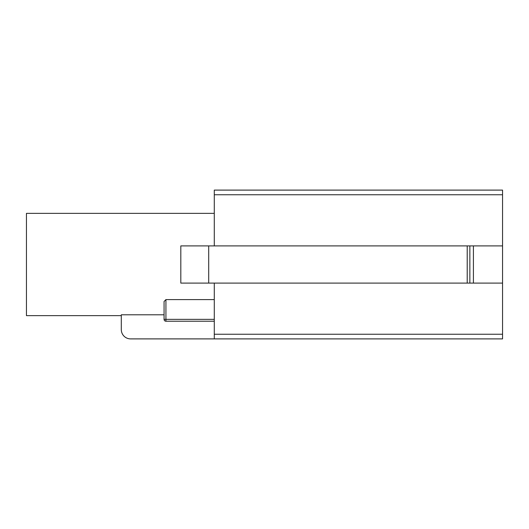 <?xml version="1.0" encoding="UTF-8"?>
<svg xmlns="http://www.w3.org/2000/svg" width="529" height="529" viewBox="0 0 529 529"><rect width="100%" height="100%" fill="white"/><g stroke="black" fill="none" stroke-linecap="round" stroke-linejoin="round"><path stroke-width="0.79" d="M121.3 315.641L26.45 315.641L26.45 213.359L214.285 213.359M502.55 194.758L214.285 194.758L214.285 190.109L502.55 190.109L502.55 245.906L180.812 245.906L180.812 283.094L502.55 283.094L502.55 338.891L130.597 338.891A9.297 9.297 0 0 1 121.3 329.593L121.3 314.788L164.069 314.788L164.069 319.364L164.069 301.477L164.069 314.788M164.069 301.477L165.934 299.599L214.285 299.599M214.285 338.891L214.285 334.242L502.55 334.242M214.285 283.094L214.285 334.242M214.285 194.758L214.285 245.906M502.55 283.094L502.55 245.906M467.213 283.094L467.213 245.906M214.285 321.222L165.934 321.222A1.858 1.858 0 0 1 164.069 319.364A1.858 1.858 0 0 0 165.934 321.222A1.858 1.858 0 0 1 164.069 319.364L214.285 319.364M208.704 283.094L208.704 245.906M473.415 283.094L473.415 245.906M469.858 283.094L469.858 245.906M165.934 299.599L165.934 321.222A1.858 1.858 0 0 1 164.069 319.364"/></g></svg>
